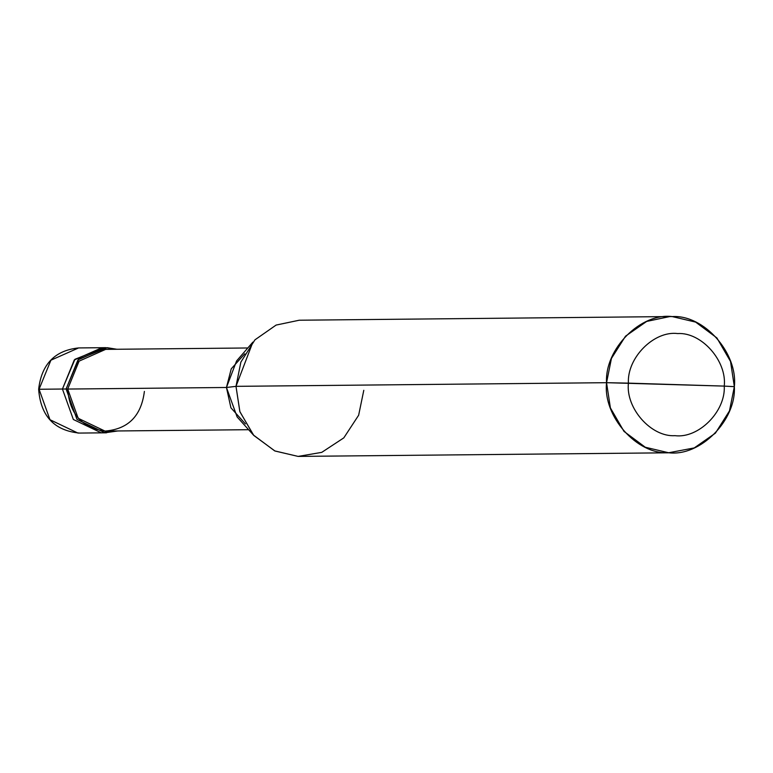 <?xml version="1.0" encoding="UTF-8"?>
<svg xmlns="http://www.w3.org/2000/svg" width="773" height="773" viewBox="0 0 773 773"><rect width="100%" height="100%" fill="white"/><g stroke="black" fill="none" stroke-linecap="round" stroke-linejoin="round"><path stroke-width="1.16" d="M248.616 429.701L104.983 431.083L78.179 418.28L67.715 389.051L66.111 388.993L78.595 359.271L107.167 347.686L116.829 349.261L105.63 347.666L77.957 359.928L66.111 388.993L62.439 389.032L74.285 359.967L101.959 347.705L74.285 359.967L62.439 389.032L74.923 359.31L103.795 347.734L74.923 359.31L62.439 389.032L73.348 419.488L101.263 432.822L102.79 432.841L101.263 432.822L73.348 419.488L62.439 389.032L39.065 389.263L49.974 419.71L77.889 433.054L79.426 433.073L77.889 433.054L49.974 419.71L39.065 389.263L62.439 389.032L73.348 419.488L101.263 432.822L113.96 431.025L101.263 432.822L73.348 419.488L62.439 389.032L66.111 388.993L77.02 419.449L104.935 432.783L117.641 430.986L104.935 432.783L77.02 419.449L66.111 388.993L67.715 389.051C69.502 413.758 81.928 427.769 104.983 431.083C128.163 429.208 141.304 415.99 144.387 391.428M105.63 347.666L78.585 347.937L50.912 360.199L39.065 389.263L50.912 360.199L78.585 347.937C54.854 350.43 41.539 364.218 38.65 389.283L38.65 389.283C40.64 416.019 54.236 430.609 79.426 433.073L106.471 432.803M253.805 435.46L237.137 416.956L226.45 387.486L67.715 389.051L226.45 387.486L235.997 386.345L606.554 382.693C604.583 348.913 640.701 312.572 672.239 316.592C703.932 314.534 738.089 353.068 734.35 386.655L724.253 386.104C727.055 360.904 701.44 332.013 677.67 333.559C654.016 330.535 626.932 357.802 628.41 383.128C626.932 357.802 654.016 330.535 677.67 333.559C701.44 332.013 727.055 360.904 724.253 386.104L628.41 383.128C625.608 408.328 651.224 437.218 674.993 435.672C698.647 438.697 725.741 411.429 724.253 386.104L734.35 386.655C736.321 420.435 700.203 456.775 668.674 452.756C636.981 454.814 602.824 416.28 606.554 382.693L610.39 407.893L624.014 431.411L645.281 447.238L668.674 452.756L694.241 447.925L715.402 433.16L729.47 410.907L734.35 386.655L730.524 361.455L716.9 337.936L695.632 322.099L672.239 316.592L669.785 316.563L646.672 321.423L625.512 336.187L611.433 358.44L606.554 382.693L724.253 386.104C725.741 411.429 698.647 438.697 674.993 435.672C651.224 437.218 625.608 408.328 628.41 383.128L606.554 382.693L235.997 386.345L239.91 411.787L253.805 435.46L274.946 450.997L298.107 456.408L321.752 452.36L343.811 437.866L358.643 415.236L363.793 390.307M244.761 353.802L231.243 368.827L226.45 387.486L230.914 407.796L245.447 423.933M671.128 452.775L298.107 456.408L274.715 450.901L253.457 435.064L239.833 411.545L235.997 386.345L226.45 387.486L236.586 360.943L252.887 342.11L235.997 386.345L240.876 362.093L254.945 339.84L276.106 325.075L299.219 320.225L669.785 316.563M67.715 389.051L79.078 361.146L105.65 349.377L247.814 347.976"/></g></svg>
